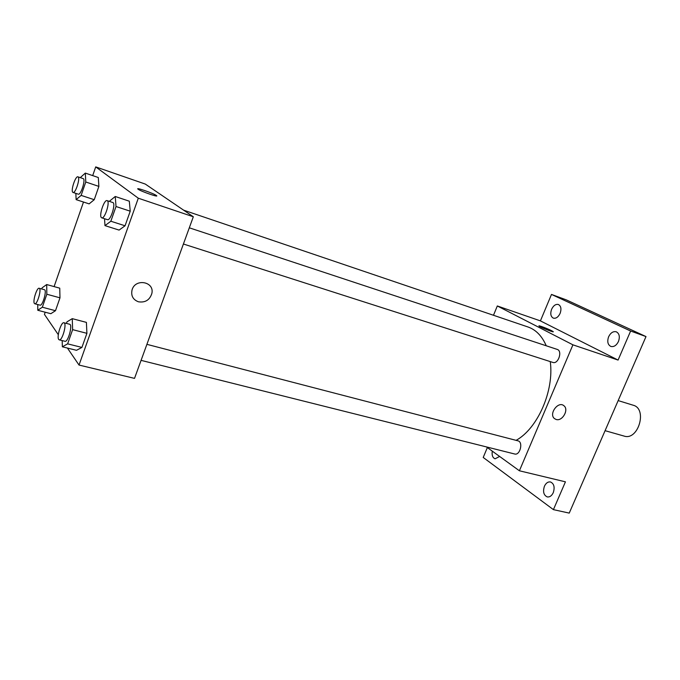 <?xml version="1.0" encoding="UTF-8"?>
<svg xmlns="http://www.w3.org/2000/svg" width="680" height="680" viewBox="0 0 680 680"><rect width="100%" height="100%" fill="white"/><g stroke="black" fill="none" stroke-linecap="round" stroke-linejoin="round"><path stroke-width="1.02" d="M605.081 430.678L624.087 436.075C638.24 440.997 647.76 408.799 633.216 405.229L618.163 400.596M493.485 315.274L497.318 305.966L540.413 320.883L551.488 294.431L566.227 299.846L646 336.583L569.236 513.102L553.418 509.635L483.216 457.453L487.356 447.559M551.488 294.431L630.632 331.024L646 336.583M630.632 331.024L618.077 360.069L572.917 344.828L519.401 470.781L565.437 481.831L553.418 509.635M556.138 419.475L554.438 418.565C548.496 413.958 558.297 400.673 563.899 405.73C569.219 409.522 562.369 421.642 556.138 419.475L554.438 418.565C548.496 413.95 558.288 400.664 563.89 405.73C569.211 409.522 562.369 421.642 556.138 419.475M553.282 492.643C551.735 495.831 549.721 497.258 547.247 496.918C543.668 495.227 542.725 491.665 544.417 486.251C545.963 483.029 547.986 481.601 550.486 481.958C554.038 483.659 554.965 487.22 553.282 492.643M499.621 456.45L495.116 458.796C492.626 457.785 491.691 455.235 492.294 451.137M560.116 313.378C558.28 317.109 556.027 318.699 553.367 318.147C550.698 316.65 550.111 313.701 551.608 309.281C553.443 305.532 555.704 303.943 558.39 304.504C561.034 306 561.604 308.958 560.116 313.378M618.46 341.488C616.454 345.449 613.921 347.106 610.869 346.451C607.75 344.76 607.002 341.53 608.625 336.753C610.631 332.767 613.173 331.118 616.259 331.789C619.352 333.48 620.083 336.71 618.46 341.488M540.413 320.883L618.077 360.069M516.094 440.351C537.634 428.604 554.302 390.677 550.264 361.599M546.252 345.78C541.994 336.005 535.908 329.732 527.986 326.978L183.634 210.171M497.318 305.966L572.917 344.828M519.401 470.781L486.481 446.93M141.075 360.357L514.675 453.993C520.072 455.702 523.472 441.915 517.931 440.827L146.906 344.344M183.413 244.009L552.848 362.423C558.263 364.523 562.793 350.888 557.175 349.392L189.304 227.808M538.96 325.899C541.28 326.255 545.505 327.862 551.65 330.726L553.112 331.576C555.11 333.132 540.37 327.344 539.07 326.069C537.463 324.844 547.468 328.542 551.65 330.726L553.222 331.747M92.692 175.61L95.718 166.897L145.291 184.067L193.324 216.767L134.521 378.377L79.033 365.058L67.43 348.058M95.718 166.897L138.295 198.203L193.324 216.767M138.295 198.203L79.033 365.058M138.431 301.793C133.008 299.71 130.874 295.783 132.039 290.003C135.142 278.001 154.708 281.571 151.861 293.454C149.736 300.033 145.256 302.812 138.431 301.793C133.008 299.71 130.874 295.783 132.031 290.003C135.142 278.001 154.708 281.571 151.852 293.454C149.736 300.033 145.256 302.812 138.431 301.793M98.311 177.522L98.88 186.405L94.24 199.699L89.131 203.873L94.24 199.699L98.88 186.405L98.311 177.522L85.323 173.094L85.782 181.994L81.133 195.389L76.126 199.639L75.854 193.375M86.403 322.379L86.912 333.327L81.915 347.421L76.517 350.31L81.915 347.421L86.912 333.327L86.403 322.379L72.25 318.656L72.633 329.647L67.626 343.85L62.347 346.8L62.186 340.587M58.31 334.704L44.438 314.389L45.194 312.222M54.102 286.594L83.496 202.036M129.31 201.195L130.228 211.191L125.052 225.785L119.085 230.087L125.052 225.785L130.228 211.191L129.31 201.195L115.234 196.486L116.033 206.524L110.84 221.229L104.984 225.624L104.525 218.722M59.747 288.167L59.984 297.823L55.488 310.709L50.847 313.701L55.488 310.709L59.984 297.823L59.747 288.167L46.699 284.546L46.835 294.245L42.33 307.216L37.782 310.267L37.748 304.547M138.125 189.227C134.538 186.779 153.306 193.222 156.298 195.457L156.366 195.5C160.055 197.982 140.939 191.42 138.125 189.219C134.538 186.77 153.306 193.222 156.298 195.449L156.697 195.891M41.735 288.975L42.143 287.81L46.699 284.546M34.782 303.756L40.061 305.159C42.593 306.255 47.183 290.046 44.438 289.714L39.168 288.269C36.941 287.249 32.529 301.257 34.391 303.45L34.782 303.756C37.281 304.844 41.888 288.592 39.168 288.269M46.835 294.245L59.984 297.823M42.33 307.216L55.488 310.709M37.782 310.267L50.847 313.701M80.266 177.624L85.323 173.094M73.032 192.448L78.285 194.174C80.835 195.457 85.969 179.12 83.172 178.611L77.928 176.843C75.548 175.619 70.533 190.799 72.811 192.321L73.032 192.448C75.548 193.715 80.691 177.335 77.928 176.843M85.782 181.994L98.88 186.405M81.133 195.389L94.24 199.699M76.126 199.639L89.131 203.873M66.419 323.408L66.963 321.861L72.25 318.656M59.245 339.847L64.974 341.284C68.059 342.524 72.956 324.632 69.641 324.25L63.928 322.762C61.242 321.615 56.499 336.787 58.709 339.439L59.245 339.847C62.288 341.079 67.201 323.136 63.928 322.762M72.633 329.647L86.912 333.327M67.626 343.85L81.915 347.421M62.347 346.8L76.517 350.31M109.293 201.356L115.234 196.486M101.745 217.829L107.448 219.657C110.568 221.144 116.186 203.15 112.795 202.521L107.109 200.634C104.21 199.223 98.719 215.781 101.447 217.659L101.745 217.829C104.822 219.308 110.457 201.255 107.109 200.634M116.033 206.524L130.228 211.191M110.84 221.229L125.052 225.785M104.984 225.624L119.085 230.087"/></g></svg>
